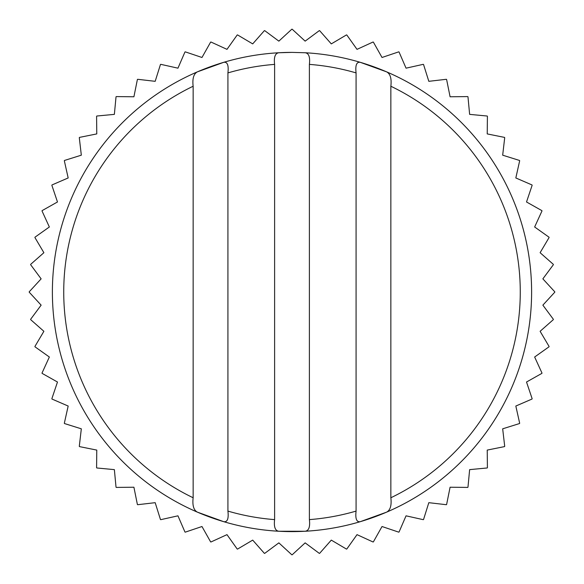 <?xml version="1.0" encoding="UTF-8"?>
<svg xmlns="http://www.w3.org/2000/svg" width="584" height="584" viewBox="0 0 584 584"><rect width="100%" height="100%" fill="white"/><g stroke="black" fill="none" stroke-linecap="round" stroke-linejoin="round"><path stroke-width="0.88" d="M41.136 305.147L29.2 292.168A262.8 262.8 0 0 1 29.2 291.832L41.136 278.853L30.623 264.698A262.8 262.8 0 0 1 30.66 264.362L43.888 252.704L34.909 237.527A262.8 262.8 0 0 1 34.974 237.199L49.355 226.986L42.011 210.948A262.8 262.8 0 0 1 42.114 210.627L57.48 201.976L51.852 185.267A262.8 262.8 0 0 1 51.991 184.953L68.175 177.952L64.328 160.746A262.8 262.8 0 0 1 64.495 160.454L81.322 155.183L79.293 137.663A262.8 262.8 0 0 1 79.49 137.393L96.776 133.911L96.586 116.274A262.8 262.8 0 0 1 96.813 116.026L114.369 114.369L116.026 96.813A262.8 262.8 0 0 1 116.274 96.586L133.911 96.776L137.393 79.49A262.8 262.8 0 0 1 137.663 79.293L155.183 81.322L160.454 64.495A262.8 262.8 0 0 1 160.746 64.328L177.952 68.175L184.953 51.991A262.8 262.8 0 0 1 185.267 51.852L201.976 57.48L210.627 42.114A262.8 262.8 0 0 1 210.948 42.011L226.986 49.355L237.199 34.974A262.8 262.8 0 0 1 237.527 34.909L252.704 43.888L264.362 30.66A262.8 262.8 0 0 1 264.698 30.623L278.853 41.136L291.832 29.2A262.8 262.8 0 0 1 292.168 29.2L305.147 41.136L319.302 30.623A262.8 262.8 0 0 1 319.638 30.66L331.296 43.888L346.473 34.909A262.8 262.8 0 0 1 346.801 34.974L357.014 49.355L373.052 42.011A262.8 262.8 0 0 1 373.373 42.114L382.024 57.48L398.733 51.852A262.8 262.8 0 0 1 399.047 51.991L406.048 68.175L423.254 64.328A262.8 262.8 0 0 1 423.546 64.495L428.817 81.322L446.337 79.293A262.8 262.8 0 0 1 446.607 79.49L450.089 96.776L467.726 96.586A262.8 262.8 0 0 1 467.974 96.813L469.631 114.369L487.187 116.026A262.8 262.8 0 0 1 487.414 116.274L487.224 133.911L504.51 137.393A262.8 262.8 0 0 1 504.707 137.663L502.678 155.183L519.505 160.454A262.8 262.8 0 0 1 519.672 160.746L515.825 177.952L532.009 184.953A262.8 262.8 0 0 1 532.148 185.267L526.52 201.976L541.886 210.627A262.8 262.8 0 0 1 541.989 210.948L534.645 226.986L549.026 237.199A262.8 262.8 0 0 1 549.091 237.527L540.112 252.704L553.34 264.362A262.8 262.8 0 0 1 553.376 264.698L542.865 278.853L554.8 291.832A262.8 262.8 0 0 1 554.8 292.168L542.865 305.147L553.376 319.302A262.8 262.8 0 0 1 553.34 319.638L540.112 331.296L549.091 346.473A262.8 262.8 0 0 1 549.026 346.801L534.645 357.014L541.989 373.052A262.8 262.8 0 0 1 541.886 373.373L526.52 382.024L532.148 398.733A262.8 262.8 0 0 1 532.009 399.047L515.825 406.048L519.672 423.254A262.8 262.8 0 0 1 519.505 423.546L502.678 428.817L504.707 446.337A262.8 262.8 0 0 1 504.51 446.607L487.224 450.089L487.414 467.726A262.8 262.8 0 0 1 487.187 467.974L469.631 469.631L467.974 487.187A262.8 262.8 0 0 1 467.726 487.414L450.089 487.224L446.607 504.51A262.8 262.8 0 0 1 446.337 504.707L428.817 502.678L423.546 519.505A262.8 262.8 0 0 1 423.254 519.672L406.048 515.825L399.047 532.009A262.8 262.8 0 0 1 398.733 532.148L382.024 526.52L373.373 541.886A262.8 262.8 0 0 1 373.052 541.989L357.014 534.645L346.801 549.026A262.8 262.8 0 0 1 346.473 549.091L331.296 540.112L319.638 553.34A262.8 262.8 0 0 1 319.302 553.376L305.147 542.865L292.168 554.8A262.8 262.8 0 0 1 291.832 554.8L278.853 542.865L264.698 553.376A262.8 262.8 0 0 1 264.362 553.34L252.704 540.112L237.527 549.091A262.8 262.8 0 0 1 237.199 549.026L226.986 534.645L210.948 541.989A262.8 262.8 0 0 1 210.627 541.886L201.976 526.52L185.267 532.148A262.8 262.8 0 0 1 184.953 532.009L177.952 515.825L160.746 519.672A262.8 262.8 0 0 1 160.454 519.505L155.183 502.678L137.663 504.707A262.8 262.8 0 0 1 137.393 504.51L133.911 487.224L116.274 487.414A262.8 262.8 0 0 1 116.026 487.187L114.369 469.631L96.813 467.974A262.8 262.8 0 0 1 96.586 467.726L96.776 450.089L79.49 446.607A262.8 262.8 0 0 1 79.293 446.337L81.322 428.817L64.495 423.546A262.8 262.8 0 0 1 64.328 423.254L68.175 406.048L51.991 399.047A262.8 262.8 0 0 1 51.852 398.733L57.48 382.024L42.114 373.373A262.8 262.8 0 0 1 42.011 373.052L49.355 357.014L34.974 346.801A262.8 262.8 0 0 1 34.909 346.473L43.888 331.296L30.66 319.638A262.8 262.8 0 0 1 30.623 319.302L41.136 305.147M193.143 497.758C192.275 505.357 193.669 510.146 197.341 512.124A239.615 239.615 0 0 1 197.341 71.876C193.662 73.883 192.26 78.672 193.143 86.242L193.143 497.758A228.278 228.278 0 0 1 193.143 86.242M305.191 531.25A239.615 239.615 0 0 0 360.277 521.68C356.605 522.293 355.203 518.767 356.079 511.095A228.278 228.278 0 0 1 309.389 519.614C310.235 526.863 308.834 530.739 305.191 531.25L278.809 531.25C275.166 530.754 273.765 526.877 274.611 519.614A228.278 228.278 0 0 1 227.921 511.095L227.921 72.905C228.797 65.233 227.395 61.707 223.723 62.32L197.341 71.876M227.921 511.095C228.797 518.753 227.395 522.279 223.723 521.68L197.341 512.124M309.389 519.614L309.389 64.386C310.235 57.122 308.834 53.246 305.191 52.75A239.615 239.615 0 0 1 472.733 449.315A239.615 239.615 0 0 1 73.927 391.295A239.615 239.615 0 0 1 292 52.385L278.809 52.75A239.615 239.615 0 0 0 223.723 62.32M356.079 511.095L356.079 72.905C355.203 65.247 356.605 61.721 360.277 62.32L386.659 71.876C390.331 73.854 391.725 78.643 390.857 86.242A228.278 228.278 0 0 1 390.857 497.758L390.857 86.242M274.611 519.614L274.611 64.386C273.765 57.137 275.166 53.261 278.809 52.75M390.857 497.758C391.74 505.328 390.338 510.117 386.659 512.124L360.277 521.68M305.191 52.75L292 52.385M386.659 71.876A239.615 239.615 0 0 1 386.659 512.124M278.809 531.25A239.615 239.615 0 0 1 223.723 521.68A239.615 239.615 0 0 0 278.809 531.25M309.389 64.386A228.278 228.278 0 0 1 356.079 72.905M227.921 72.905A228.278 228.278 0 0 1 274.611 64.386"/></g></svg>
